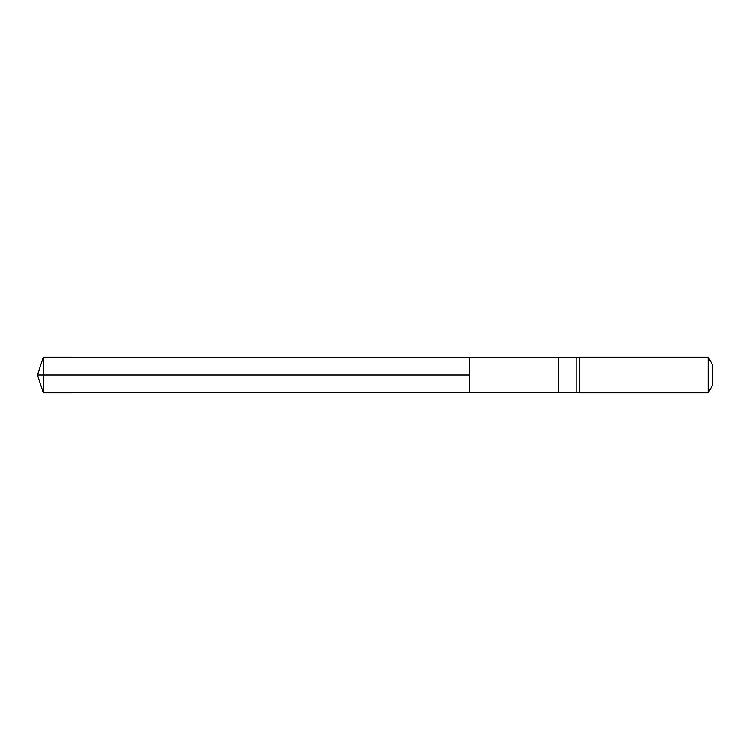 <?xml version="1.0" encoding="UTF-8"?>
<svg xmlns="http://www.w3.org/2000/svg" width="750" height="750" viewBox="0 0 750 750"><rect width="100%" height="100%" fill="white"/><g stroke="black" fill="none" stroke-linecap="round" stroke-linejoin="round"><path stroke-width="1.12" d="M469.622 375L469.622 357.506L43.322 357.234L43.322 392.766L469.622 392.494L469.622 357.506L558.553 357.562L558.553 392.438L469.622 392.494L469.622 375M576.909 375L576.909 392.438L579.272 392.766L579.272 357.234L576.909 357.562L576.909 375M708.225 357.234L708.225 392.766L712.5 385.359L712.5 364.641L708.225 357.234L579.272 357.234M43.322 392.766L37.5 375L469.622 375L43.322 375M558.553 392.438L576.909 392.438M558.553 357.562L576.909 357.562M708.225 392.766L579.272 392.766M37.5 375L43.322 357.234"/></g></svg>
